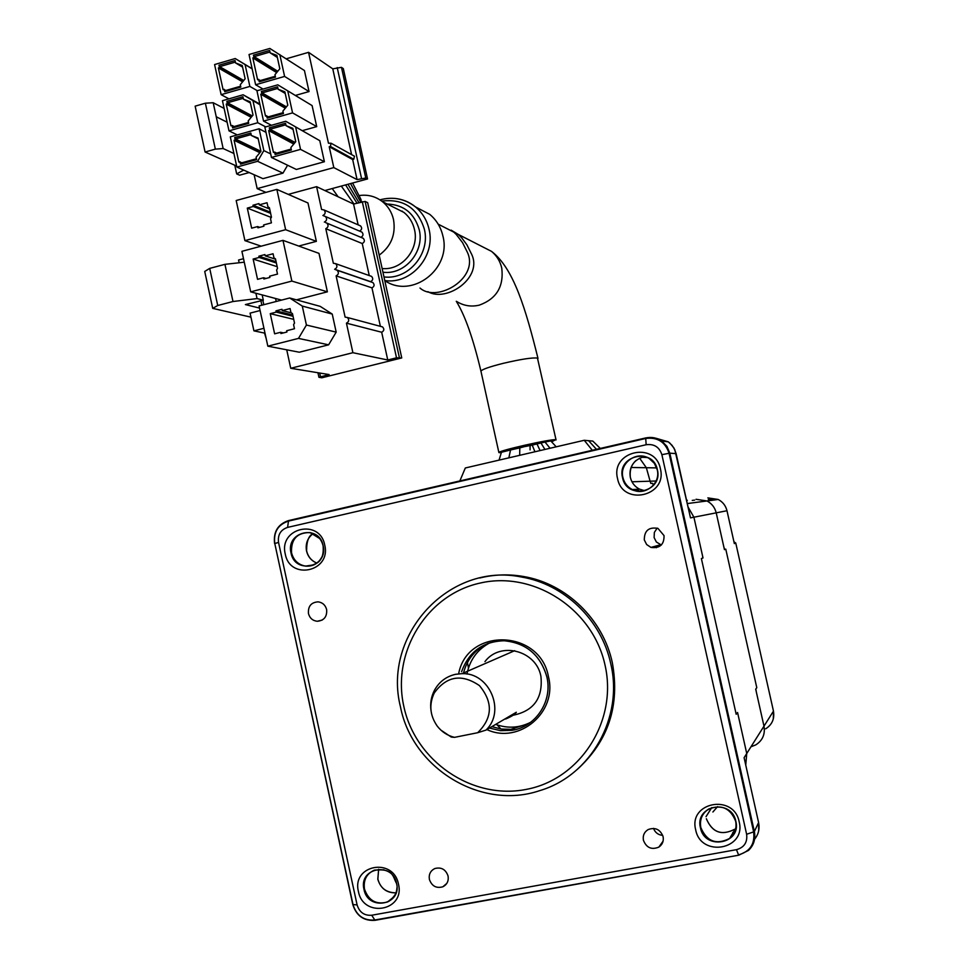 <?xml version="1.0" encoding="UTF-8"?>
<svg xmlns="http://www.w3.org/2000/svg" width="969" height="969" viewBox="0 0 969 969"><rect width="100%" height="100%" fill="white"/><g stroke="black" fill="none" stroke-linecap="round" stroke-linejoin="round"><path stroke-width="1.45" d="M656.086 480.999L650.102 481.193L646.347 467.724L639.588 458.143L646.347 467.724L650.356 482.053L651.059 483.422L652.609 483.349L650.829 483.422L650.102 481.193L631.982 481.787M712.893 811.998L717.581 806.632L712.893 811.998M734.211 542.979L726.98 510.736L716.212 512.843L724.449 549.641L725.769 549.132L756.801 687.724L755.844 688.959L756.304 691.89L763.984 726.156C765.328 734.26 762.591 740.498 755.759 744.895C762.591 740.498 765.328 734.26 763.984 726.156L755.699 689.153L756.801 687.724L725.769 549.132L724.63 549.568L723.843 546.916L716.212 512.843C714.892 507.514 711.815 503.553 706.97 500.961L696.057 499.289L706.97 500.961C711.815 503.553 714.892 507.514 716.212 512.843L693.913 517.204L703.022 557.95L701.386 558.58L702.804 558.035L702.586 556.036L693.913 517.204L690.485 517.87L676.132 453.649M765.692 728.809C772.123 724.667 774.703 718.78 773.444 711.161L746.736 753.507L745.755 765.086L746.736 753.507L737.99 714.419L737.385 712.736L736.186 714.274L701.386 558.58L736.186 714.274L737.566 712.494L746.736 753.507L744.095 757.697L744.495 759.478M688.099 507.102L693.913 517.204L688.099 507.102M653.385 485.251L652.609 483.349L653.385 485.251M357.064 179.604L352.668 159.558L329.23 146.743L333.808 167.601L357.064 179.604L365.761 178.017L341.476 67.346L343.329 68.629L367.542 178.95L365.761 178.017M351.59 154.604L332.779 68.847L308.566 52.338L328.467 143.23L331.107 143.242L354.472 156.215L353.758 159.267L352.668 159.558M329.23 146.743L330.368 146.428L331.107 143.242M332.779 68.847L341.476 67.346M324.857 190.554L367.542 178.95M333.808 167.601L257.16 188.628L265.954 192.371M308.566 52.338L286.303 58.782M252.122 68.678L235.213 58.54L214.585 64.56L221.138 94.671L249.857 86.423L257.33 90.698M249.675 114.621L249.905 115.686M257.536 150.728L257.742 151.673M213.192 102.726L205.38 103.211L215.348 149.129L223.149 148.536L213.192 102.726L224.118 108.407M236.654 166.074L205.089 152.012L195.144 106.154L205.38 103.211M205.089 152.012L215.348 149.129M216.232 116.752L227.121 122.215M234.801 165.239L236.678 173.911L239.634 175.195L249.215 172.543M243.691 170.096L236.678 173.911M233.929 153.514L223.149 148.536M254.132 174.735L257.16 188.628M265.99 132.341L259.086 128.78L230.307 136.883L236.872 167.068L262.974 178.659L282.972 173.148L257.597 161.314L263.834 150.583L259.086 128.78M270.702 153.926L263.834 150.583M287.587 165.239L282.972 173.148M236.872 167.068L257.597 161.314M256.809 150.377L257.015 151.321M242.141 162.707L238.822 162.041L234.098 140.299L259.862 152.69M241.002 163.034L240.179 162.659M256.422 158.746L240.663 163.119L240.494 164.136L256.615 159.655L256.095 157.232L260.94 151.382L258.045 138.07L251.346 135.454L258.214 138.882M251.346 135.454L250.826 133.032L234.716 137.562L235.406 138.979L251.153 134.546M235.406 138.979L260.927 151.321M234.098 140.299L235.249 139.984L234.716 137.562M235.249 139.984L260.358 152.085M240.494 164.136L239.973 161.726M290.688 140.105L269.709 129.689M285.734 121.27L264.864 127.145L271.465 157.463L300.535 149.383L324.397 161.738L319.782 140.675L285.734 121.27L319.782 140.675M300.535 149.383L295.751 127.484M324.397 161.738L296.357 169.466L271.465 157.463M293.086 129.483L286.085 125.679L285.552 123.257L269.309 127.823L269.976 129.252L294.54 142.128L295.642 141.813M269.976 129.252L285.891 124.771M286.085 125.679L292.832 128.308L295.751 141.68L290.857 147.567L291.39 149.989L275.123 154.519L274.602 152.085L273.44 152.412L268.679 130.573L293.777 144.066M291.185 149.069L275.269 153.502L275.123 154.519M276.674 153.114L274.602 152.085M293.668 143.606L294.297 143.424M268.679 130.573L269.842 130.246L294.528 143.158M269.842 130.246L269.309 127.823M277.788 84.836L256.942 90.807L263.544 121.089L292.553 112.888L316.718 126.624L312.103 105.585L277.788 84.836L312.103 105.585M292.553 112.888L287.781 91.013M271.453 125.292L263.544 121.089M302.655 130.561L316.718 126.624M283.239 112.634L267.335 117.14L267.19 118.121L283.433 113.53L282.9 111.108L287.793 105.197L284.874 91.837L278.127 89.245L277.594 86.822L261.376 91.474L262.054 92.915L277.933 88.373M268.631 116.764L265.506 116.026L260.758 94.223L285.298 108.201M267.19 118.121L266.669 115.699M278.127 89.245L285.225 93.448M262.054 92.915L286.412 106.869M260.758 94.223L261.909 93.896L261.376 91.474M261.909 93.896L285.831 107.559M282.415 105.609L282.657 106.699M235.213 58.54L252.158 68.884M249.857 86.423L245.109 64.657M228.902 98.85L221.138 94.671M240.627 86.217L224.917 90.747L224.747 91.716L240.821 87.089L240.288 84.666L245.133 78.78L242.238 65.492L235.564 62.937L235.031 60.526L218.982 65.202L219.684 66.655L235.37 62.089M226.189 90.383L223.076 89.632L218.364 67.939L242.625 81.832M224.747 91.716L224.227 89.305M235.564 62.937L242.589 67.115M219.684 66.655L243.728 80.5M218.364 67.939L219.503 67.612L218.982 65.202M219.503 67.612L243.158 81.19M241.547 80.257L241.778 81.36M249.784 114.584L227.255 103.247M259.825 104.046L243.11 94.78L222.446 100.703L228.999 130.851L257.766 122.724L265.736 126.903M243.11 94.78L259.983 104.785M257.766 122.724L253.018 100.933M237.284 134.921L228.999 130.851M226.225 104.095L227.376 103.768L226.843 101.357L242.928 96.755L243.449 99.177L250.135 101.757L253.03 115.069L248.185 120.931L248.718 123.354L232.621 127.908L232.088 125.485L230.949 125.813L226.225 104.095L251.201 117.273M243.449 99.177L250.402 102.98M226.843 101.357L227.545 102.799L243.255 98.293M227.545 102.799L252.315 115.929M248.524 122.457L232.79 126.915L232.621 127.908M234.159 126.527L232.088 125.485M227.376 103.768L251.722 116.643M269.842 48.45L249.033 54.518L255.622 84.763L284.595 76.43L309.038 91.558L304.436 70.531L269.842 48.45M275.862 70.095L274.748 70.41M284.595 76.43L279.823 54.579M263.047 89.063L255.622 84.763M295.46 95.422L309.038 91.558M260.625 80.463L257.584 79.688L252.836 57.91L276.662 72.614M275.293 76.248L259.413 80.815L259.268 81.784L258.735 79.361M259.268 81.784L275.487 77.12L274.954 74.686L279.823 68.763L276.916 55.427L270.181 52.859L277.364 57.462M270.181 52.859L269.661 50.436L253.466 55.16L254.144 56.626L270 52.011M254.144 56.626L277.764 71.27M252.836 57.91L253.987 57.571L277.219 71.936M253.987 57.571L253.466 55.16M285.637 229.701L276.855 189.391L236.182 200.51L244.903 240.627L285.637 229.701L316.366 241.366L307.985 202.981L276.855 189.391M244.903 240.627L261.182 246.174M298.731 246.053L316.366 241.366M270.617 213.35L253.272 206.482L252.994 205.222L258.977 203.587L259.256 204.847L267.044 202.727L267.928 206.821L269.406 207.754L271.453 217.189L270.533 218.764L271.417 222.858L263.629 224.953L263.907 226.213L257.911 227.824L257.645 226.576L251.661 228.175L247.301 208.105L271.296 217.468M252.994 205.222L270.351 212.126M286.727 349.809L290.736 368.281L329.109 374.567L318.934 377.292L321.817 377.789L401.747 357.936L396.515 357.815L387.757 359.996L352.898 352.704L346.442 323.161L381.677 332.246L387.757 359.996M381.677 332.246C384.208 330.817 384.487 329.024 382.501 326.904L381.035 326.505M380.381 326.335L371.951 287.854L336.11 275.886L345.121 317.142L347.314 317.469C349.421 319.722 349.131 321.623 346.442 323.161M371.575 282.124L372.883 282.573C374.737 284.704 374.434 286.473 371.951 287.854M336.11 275.886C338.738 274.409 339.065 272.531 337.103 270.266L334.656 269.273C337.285 267.795 337.612 265.93 335.662 263.665L333.348 263.253L325.79 228.696L362.236 243.522L369.25 275.559M370.243 275.911L371.539 276.371C373.38 278.503 373.065 280.259 370.582 281.64L334.656 269.273M362.091 237.817L363.266 238.313C365.01 240.445 364.659 242.177 362.236 243.522M325.79 228.696C328.37 227.255 328.733 225.402 326.88 223.136L325.62 222.616M360.771 231.615L361.921 232.112C363.641 234.244 363.302 235.976 360.88 237.32M324.349 222.083C326.916 220.653 327.28 218.812 325.451 216.535L322.895 215.481C325.463 214.052 325.838 212.211 324.021 209.946L321.587 209.474L316.597 186.666L353.576 204.047L358.142 224.856M324.13 216.002L322.895 215.481M359.438 225.426L360.565 225.91C362.273 228.03 361.934 229.75 359.547 231.107M401.747 357.936L367.687 202.678L365.107 201.431L353.576 204.047M288.29 194.381L316.597 186.666M332.246 314.077L320.218 306.374L289.695 297.992L302.28 306.071L332.246 314.077L336.182 332.125L328.612 344.831L299.312 352.219L267.832 346.175L298.488 338.399L328.612 344.831M289.695 297.992L259.086 305.925L267.832 346.175M291.124 314.634L291.39 315.858M336.182 332.125L306.422 325.039L298.488 338.399M306.422 325.039L302.28 306.071M293.038 316.269L276.25 312.115L275.971 310.855L292.771 315.034M275.971 310.855L281.979 309.305L282.258 310.564L290.082 308.554L290.979 312.648L292.456 313.605L294.515 323.077L293.583 324.639L294.479 328.745L286.654 330.744L286.921 332.016L280.913 333.542L280.635 332.282L274.627 333.821L270.254 313.665L293.704 319.358M291.257 312.842L282.258 310.564M276.25 312.115L270.254 313.665M283.457 332.9L280.635 332.282M250.705 291.851L291.863 281.083L282.984 240.36L241.911 251.322L250.705 291.851L281.543 300.099M276.238 262.442L259.038 256.87M296.429 299.833L327.389 291.826L291.863 281.083M327.389 291.826L318.983 253.369L282.984 240.36M275.547 259.244L265.203 255.84L273.076 253.757L273.973 257.887L275.462 258.832L277.534 268.365L276.601 269.963L277.497 274.094L269.624 276.165L269.903 277.425L263.859 279.011L263.58 277.752L257.548 279.338L253.139 259.05L277.17 266.681M253.139 259.05L259.171 257.451L258.893 256.179L264.925 254.581L265.203 255.84M258.893 256.179L276.092 261.763M259.171 257.451L276.371 262.999M265.99 278.454L263.58 277.752M269.685 209.038L259.256 204.847M253.272 206.482L247.301 208.105M259.728 227.34L257.645 226.576M275.559 298.5L276.213 301.48M290.736 368.281L352.898 352.704M262.853 300.317L263.81 304.702M264.501 333.082L266.16 338.496M265.009 333.191L253.926 330.853L250.075 313.132L260.092 310.54M244.273 262.199L224.929 264.343L232.996 301.516L257.051 298.573L263.314 300.208L262.163 294.915M255.889 293.232L257.051 298.573M209.704 268.389L217.734 305.501L212.708 308.36L204.725 271.453L209.704 268.389L224.929 264.343M232.996 301.516L217.734 305.501M260.915 300.79L261.872 305.199M250.959 317.166L212.708 308.36M243.51 258.699L238.556 260.019L239.149 262.769M259.559 308.081L245.387 304.581L263.314 300.208M253.926 330.853L263.943 328.285M402.28 211.145L401.602 211.23M419.989 288.035C437.201 303.418 480.721 277.558 466.852 251.225L462.576 242.686L456.133 234.316L453.758 232.1L443.572 226.903M451.13 230.15L458.167 234.353L461.692 237.805L466.901 244.818L471.14 253.297C484.088 277.255 446.576 302.861 427.91 291.657M416.101 207.245L429.764 214.367C436.51 220.048 440.895 227.291 442.93 236.121C451.711 269.079 411.801 299.288 384.79 280.622M359.002 195.593C367.723 194.285 375.572 196.332 382.549 201.722C388.169 206.336 391.827 212.296 393.523 219.612C395.946 234.462 391.161 246.296 379.194 255.126M352.595 183.008L360.928 199.36L361.352 201.952M551.64 441.828L555.552 439.744C550.864 438.812 497.46 450.936 498.89 452.584L501.3 452.753M534.924 451.772L532.235 445.122L524.217 446.685L519.784 447.896L519.687 455.042M540.096 450.573L536.971 443.923L532.235 445.122M519.784 447.896L510.542 449.979L508.846 457.84M510.542 449.979L501.445 452.269L499.059 460.118M544.929 449.446L540.981 442.99L536.971 443.923M550.041 448.247L545.002 442.046L540.981 442.99M556.182 446.818L550.767 440.883L545.002 442.046M530.079 445.51L530.079 449.87M617.544 478.541C622.595 506.399 667.58 496.37 660.398 468.802C655.177 440.822 610.325 451.203 617.544 478.541M657.176 528.117L654.354 532.417L654.111 537.577L656.388 542.01L661.342 545.002M644.3 539.951L646.662 544.554L650.962 547.412C659.828 548.527 664.189 544.602 664.044 535.627L657.951 528.396C648.818 526.809 644.264 530.661 644.3 539.951M653.506 828.386C655.177 832.625 658.242 834.963 662.723 835.387M643.416 840.268C646.42 847.79 651.568 850.067 658.859 847.1C662.445 844.58 663.862 841.104 663.099 836.671C660.264 829.379 655.286 827.017 648.128 829.573C644.228 832.032 642.653 835.593 643.416 840.268M429.388 879.416C431.823 886.15 436.316 888.597 442.881 886.78C447.084 884.54 448.817 880.942 448.066 876C445.728 869.411 441.331 866.916 434.875 868.527C430.466 870.695 428.637 874.329 429.388 879.416M308.457 613.547C309.753 618.161 312.684 620.741 317.251 621.274C324.046 620.608 327.183 616.696 326.638 609.562C325.378 605.056 322.544 602.488 318.111 601.846C311.158 602.367 307.936 606.267 308.457 613.547M285.274 554.05C290.022 580.806 331.446 571.577 324.736 545.087C319.831 518.197 278.527 527.766 285.274 554.05M358.421 891.48C363.218 918.479 405.26 910.969 398.477 884.152C393.523 857.008 351.602 864.857 358.421 891.48M695.669 829.755C700.769 857.88 746.445 849.716 739.177 821.785C733.896 793.514 688.353 802.053 695.669 829.755M577.015 769.652C608.326 741.273 620.099 705.626 612.335 662.711C603.118 619.191 566.078 583.568 523.539 576.507C508.761 573.939 494.178 574.435 479.825 577.984M400.451 706.789C382.246 635.046 449.01 561.911 521.528 577.027C564.261 584.125 601.495 619.942 610.749 663.68C623.673 717.496 590.775 775.6 539.854 790.595C481.121 810.641 412.297 768.344 400.451 706.789M605.044 665.17C593.016 609.041 533.967 570.753 480.527 582.975C426.893 594.385 391.573 652.028 403.831 706.413C415.301 760.956 471.903 800.115 525.925 789.456C580.116 779.633 617.883 721.13 605.044 665.17M529.074 723.443L510.942 729.318L501.276 729.063L491.852 726.653M463.315 673.685C466.864 659.429 475.198 649.278 488.328 643.234M744.374 758.909L758.594 822.572L744.362 758.872M357.101 904.913L278.539 542.422C277.618 534.791 280.635 529.777 287.587 527.402L646.153 444.735C654.111 443.717 659.344 447.024 661.875 454.679L746.627 834.261C747.596 842.327 744.216 847.463 736.476 849.668L371.721 915.245C364.332 915.79 359.451 912.338 357.101 904.913L352.801 904.549L274.784 543.524L353.019 904.622C356.519 915.681 363.775 920.804 374.785 920.005L738.693 855.191M690.085 516.005L674.812 449.701L672.038 445.316L668.235 441.816L656.11 438.291M773.323 718.853L773.456 711.064L735.762 543.052L734.345 543.585L734.199 542.931M755.759 744.895L751.375 746.627M454.497 737.361L477.669 732.721C492.627 718.017 493.221 702.307 479.449 685.616C461.765 673.552 446.721 675.974 434.318 692.883C428.892 704.306 429.836 715.352 437.164 725.999C441.682 731.837 447.46 735.628 454.497 737.361L451.275 737.058L440.883 730.105M430.975 710.338C430.054 703.191 431.229 696.481 434.5 690.207C439.211 681.752 446.249 676.447 455.587 674.303L462.007 673.649C489.466 672.389 506.012 711.198 485.966 730.117L477.669 732.721M505.648 719.01C511.571 716.527 515.133 714.274 516.332 712.251L485.966 730.117M484.948 661.633C500.113 641.09 536.293 650.417 540.92 676.35C543.088 697.983 533.834 710.943 513.146 715.231M530.649 722.305C519.372 727.985 507.72 728.676 495.692 724.4M466.961 674.061C469.795 659.719 477.572 649.23 490.314 642.58M459.851 480.939L465.326 467.979L584.246 440.289L592.301 450.294M584.246 440.289L588.595 440.701L596.48 449.325L588.595 440.701L592.834 441.101L600.295 448.441M500.949 729.015L497.158 724.921M468.451 667.992L467.421 662.53M654.596 546.407L656.376 547.715M656.703 467.894L631.098 467.482M711.779 807.577L706.026 816.661M330.368 146.428L353.758 159.267M337.212 67.576L361.522 178.393M320.497 376.711L319.697 373.029M399.325 357.404L365.107 201.431M362.285 201.709L396.515 357.815M292.153 314.889L292.42 316.112M556.061 439.95L537.456 358.07C532.284 357.464 520.91 359.208 503.323 363.314C489.309 366.851 481.847 369.48 480.939 371.188L480.963 371.297M480.915 245.969L491.513 251.371C496.758 255.719 500.174 261.291 501.76 268.086C503.965 286.558 496.467 298.912 479.267 305.15C471.091 307.052 463.509 305.792 456.484 301.371M394.383 198.366C402.28 199.057 409.33 201.903 415.531 206.942C422.448 212.78 426.954 220.229 429.049 229.314C435.88 256.119 411.013 284.68 384.778 280.55M383.978 276.928C408.167 280.15 430.611 253.793 424.361 229.181C417.566 207.875 403.37 198.512 381.762 201.104M387.176 204.023C403.746 204.701 414.429 213.277 419.226 229.726C424.834 251.77 404.57 275.317 382.937 272.192M382.137 268.51C401.675 270.739 419.504 249.421 414.49 229.592C412.855 222.567 409.342 216.826 403.916 212.393L393.063 206.966M644.76 490.738L639.516 489.139C634.707 486.632 631.655 482.732 630.347 477.438C629.147 466.38 633.896 459.427 644.615 456.569M622.934 477.572C624.278 482.998 627.403 486.995 632.333 489.563C644.748 496.407 660.955 483.592 657.248 469.771L654.402 463.376L649.315 458.603C636.924 450.149 619.009 463.097 622.934 477.572M622.522 477.632C616.647 455.382 653.142 446.963 657.382 469.711C663.232 492.119 626.64 500.307 622.522 477.632M306.519 550.961C305.308 543.67 307.536 537.868 313.229 533.544C308.772 535.372 306.555 541.174 306.616 550.961C308.13 556.896 311.57 560.93 316.924 563.086C311.461 560.906 307.997 556.86 306.519 550.961M319.903 538.655L310.032 532.575C297.011 532.514 290.857 539.273 291.56 552.863C293.571 560.312 298.222 564.733 305.489 566.114C313.048 566.671 318.583 563.473 322.12 556.497M291.015 552.96C285.528 531.569 319.152 523.805 323.125 545.668C328.588 567.204 294.879 574.738 291.015 552.96M377.886 879.137C380.308 888.125 386.34 892.703 395.958 892.849C386.692 893.03 380.647 888.488 377.801 879.234L378.637 869.254L377.874 879.125M383.942 869.75L374.385 870.126C366.5 873.759 363.205 880.094 364.501 889.142C368.608 900.698 376.263 904.973 387.479 901.994C393.353 899.159 396.527 894.351 396.987 887.543M363.981 889.397C358.433 867.727 392.554 861.356 396.575 883.425C402.099 905.228 367.893 911.381 363.981 889.397M706.353 818.744L706.353 818.696C712.203 832.335 721.554 835.896 734.429 829.379C721.517 835.92 712.154 832.383 706.353 818.744M735.653 821.155C730.408 808.049 721.372 804.028 708.557 809.091C702.065 813.5 699.485 819.641 700.817 827.538C706.776 841.528 716.37 845.162 729.596 838.464C734.89 833.97 736.912 828.229 735.677 821.24C736.924 828.241 734.902 833.994 729.596 838.464L735.798 828.168M700.442 827.768C694.494 805.227 731.547 798.311 735.834 821.288C741.745 843.987 704.596 850.661 700.442 827.768M546.916 676.956C540.545 655.044 526.3 642.98 504.195 640.763C483.046 641.381 468.851 651.689 461.583 671.711M458.809 672.91C468.197 627.016 540.205 629.511 548.466 676.762C557.72 712.118 519.214 744.761 486.886 729.584M489.478 728.058L500.561 730.674L511.874 730.323C535.724 727.016 552.79 701.205 546.928 677.004M732.721 832.589L734.926 831.293M758.57 822.499L758.703 830.675M754.572 839.239C758.497 834.394 759.829 828.834 758.594 822.572L754.354 831.535C755.759 838.984 753.797 845.283 748.492 850.431L738.766 855.191L375.233 920.284M371.721 915.245L374.785 920.005L738.766 855.191L748.492 850.431M736.476 849.668L738.523 854.864C750.042 851.569 755.093 843.926 753.64 831.899L754.354 831.535L669.821 453.165L669.07 453.286C665.291 441.9 657.491 436.958 645.645 438.485L288.241 521.152C277.909 524.713 273.415 532.175 274.784 543.524L278.539 542.422M659.465 440.423L662.772 441.161M288.629 520.559L645.742 437.94C651.495 436.704 656.837 437.746 661.73 441.04L666.902 446.334L669.821 453.165L676.132 453.637L673.855 447.86L669.87 443.087L668.235 441.816L661.73 441.04C656.825 437.746 651.471 436.716 645.681 437.952L646.153 444.735M288.556 520.571L287.587 527.402M645.717 437.927L288.471 520.595C277.837 524.265 273.222 531.933 274.602 543.597M746.627 834.261L753.64 831.899L669.07 453.286L661.875 454.679M636.33 489.333L640.024 491.38M733.945 541.756L735.762 543.052L773.456 711.064M687.312 503.565L718.211 499.471C722.813 501.93 725.733 505.685 726.992 510.736L726.98 510.736C725.733 505.685 722.801 501.93 718.211 499.471L707.842 497.884M708.303 499.507L714.989 499.895M694.688 500.101L692.241 500.404M687.336 500.319L686.561 500.234M643.622 456.75L643.973 457.368M318.934 377.292L317.941 372.738M347.314 317.469L382.501 326.904M337.103 270.266L372.883 282.573M335.662 263.665L371.539 276.371M326.88 223.136L363.266 238.313M325.451 216.535L361.921 232.112M324.021 209.946L360.565 225.91M498.89 452.584L480.939 371.188C473.211 338.581 464.999 315.276 456.278 301.298M438.182 224.154L453.758 232.1M458.167 234.353L491.513 251.371C513.74 268.328 525.767 309.256 538.001 358.421M379.945 199.844C392.942 196.356 404.8 198.718 415.531 206.942L429.764 214.367M382.549 201.722L392.905 206.882M341.306 186.072L353.964 203.938M345.606 184.909L356.955 203.139M347.956 184.267L358.918 202.606M350.548 183.565L360.722 202.121M332.222 188.543L338.133 196.792M534.513 450.779L534.827 451.796M635.882 460.602C630.989 465.217 629.147 470.837 630.371 477.451C631.679 482.732 634.731 486.632 639.516 489.139L632.333 489.563C644.639 496.431 660.967 483.64 657.236 469.771L654.39 463.364L649.315 458.603M650.962 547.412L660.555 544.772M658.859 847.1L663.099 841.116M442.881 886.78L446.806 883.389M317.251 621.274L322.241 620.051M314.053 564.818L305.489 566.114C322.677 565.363 323.779 554.668 323.089 545.68C321.127 538.522 316.778 534.149 310.032 532.575M393.862 896.87L387.479 901.994C395.57 896.664 398.586 890.463 396.515 883.389C392.602 876.4 393.62 868.248 374.385 870.126M708.557 809.091C721.336 804.052 730.372 808.085 735.653 821.203M523.539 576.507L521.528 577.027M504.195 640.763C526.252 642.968 540.484 655.044 546.879 676.992C552.778 701.277 535.663 727.065 511.874 730.323L514.139 728.918M352.801 904.549C356.398 915.887 363.847 921.131 375.136 920.308M734.017 542.083L735.798 543.064M726.992 510.736L734.272 543.221M647.34 457.55L641.757 457.247M434.318 692.883L434.5 690.207M514.66 650.696L462.007 673.649"/></g></svg>

